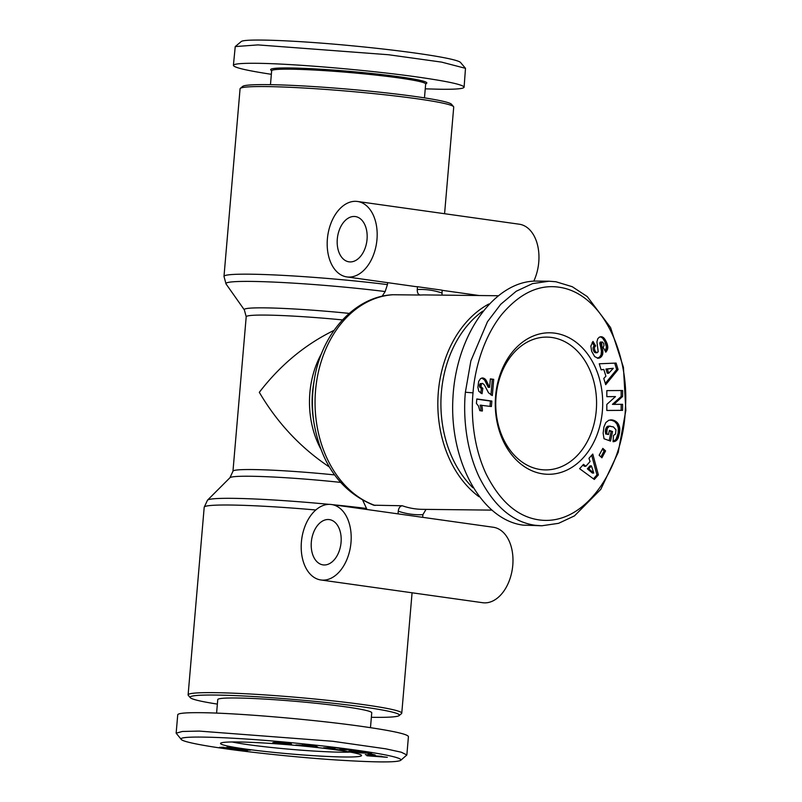 <?xml version="1.0" encoding="UTF-8"?>
<svg xmlns="http://www.w3.org/2000/svg" width="802" height="802" viewBox="0 0 802 802"><rect width="100%" height="100%" fill="white"/><g stroke="black" fill="none" stroke-linecap="round" stroke-linejoin="round"><path stroke-width="1.2" d="M350.985 542.523A38.095 24.672 98 0 1 320.89 579.976A38.095 24.672 98 0 1 301.402 541.972A38.095 24.672 98 0 1 331.497 504.518A38.095 24.672 98 0 1 350.985 542.523M320.89 579.976L482.684 602.713A38.095 24.672 -82 0 0 512.779 565.26A38.095 24.672 -82 0 0 493.29 527.255L331.497 504.518M551.816 337.482A66.396 50.416 -89.4 0 1 596.257 410.544A66.396 50.416 -89.4 0 1 545.41 469.902A66.396 50.416 -89.4 0 1 540.498 469.531A66.396 50.416 -89.4 0 1 496.057 396.469A66.396 50.416 -89.4 0 1 546.904 337.111A66.396 50.416 -89.4 0 1 551.816 337.482M399.155 715.564L401.501 713.6A107.217 6.807 -175.1 0 0 401.762 713.189A107.217 6.807 -175.1 0 0 364.699 704.808A107.217 6.807 -175.1 0 0 250.715 694.031A107.217 6.807 -175.1 0 0 188.109 694.873A107.217 6.807 -175.1 0 0 188.29 695.324L190.274 697.66A105.042 6.667 4.9 0 1 248.409 696.236A105.042 6.667 4.9 0 1 363.105 706.963A105.042 6.667 4.9 0 1 399.155 715.564A105.042 6.667 4.9 0 1 371.366 717.299M366.995 509.511L362.785 500.358M328.138 519.516A22.857 14.807 98 0 1 329.371 519.606A22.857 14.807 98 0 1 340.97 543.365A22.857 14.807 98 0 1 324.249 564.979A22.857 14.807 98 0 1 323.016 564.879A22.857 14.807 98 0 1 311.417 541.129A22.857 14.807 98 0 1 328.138 519.516M346.875 276.921A38.095 24.672 98 0 1 327.386 238.916A38.095 24.672 98 0 1 357.481 201.472A38.095 24.672 98 0 1 376.97 239.477A38.095 24.672 98 0 1 346.875 276.921L415.446 286.565A38.095 24.672 -82 0 0 417.501 286.715L417.261 289.522C417.18 292.84 418.203 294.675 420.338 295.036L392.83 294.745C354.624 296.469 321.442 333.782 314.324 379.677A104.671 79.468 90.6 0 0 313.843 422.133C321.031 464.037 340.96 491.726 373.642 505.2L402.273 505.761C400.078 506.082 398.744 507.887 398.253 511.195L398.033 513.871M488.829 304.008A107.217 81.403 90.6 0 0 438.343 391.837A107.217 81.403 90.6 0 0 478.984 496.719M533.791 281.151A38.095 24.672 -82 0 0 538.754 262.214A38.095 24.672 -82 0 0 519.265 224.209L357.481 201.472M354.123 216.47A22.857 14.807 98 0 1 355.356 216.56A22.857 14.807 98 0 1 366.955 240.309A22.857 14.807 98 0 1 350.223 261.923A22.857 14.807 98 0 1 348.99 261.833A22.857 14.807 98 0 1 337.391 238.084A22.857 14.807 98 0 1 354.123 216.47M382.113 296.269L385.171 291.547L387.446 284.6A107.217 6.807 -175.1 0 0 279.286 275.176A107.217 6.807 -175.1 0 0 223.989 276.399L240.069 88.771A107.217 6.807 4.9 0 1 240.329 88.36A107.217 6.807 4.9 0 1 305.793 88.12A107.217 6.807 4.9 0 1 416.669 98.716A107.217 6.807 4.9 0 1 453.541 106.646A107.217 6.807 4.9 0 1 453.721 107.087L444.579 213.713M334.003 330.384C305.111 344.489 280.209 365.141 259.317 392.318C277.332 422.955 300.68 447.847 329.351 466.985M350.344 752.106A66.396 4.221 4.9 0 1 248.199 744.667A66.396 4.221 4.9 0 1 232.159 741.98M424.469 97.864L425.661 83.969A77.283 4.912 -175.1 0 0 398.945 77.934A77.283 4.912 -175.1 0 0 316.78 70.165A77.283 4.912 -175.1 0 0 271.657 70.766L270.464 84.671M425.641 84.13L426.654 83.288A78.365 4.972 -175.1 0 0 399.747 76.862A78.365 4.972 -175.1 0 0 314.183 68.852A78.365 4.972 -175.1 0 0 270.795 69.924L271.647 70.927M271.357 74.305C246.535 70.516 233.883 67.538 233.402 65.383L235.237 46.576L257.933 44.902L388.509 54.736L441.611 62.115L465.491 68.33L464.097 87.187C463.736 88.721 456.077 89.413 441.14 89.273L425.24 88.852M233.402 65.383C233.773 63.849 241.422 63.157 256.359 63.298C292.239 63.569 369.201 70.125 417.812 77.062C447.887 81.363 463.315 84.741 464.097 87.187M453.541 106.646L451.556 104.3A105.042 6.667 -175.1 0 0 415.436 96.531A105.042 6.667 -175.1 0 0 306.805 86.155A105.042 6.667 -175.1 0 0 242.675 86.395L240.329 88.36M602.372 411.045A70.746 53.724 -89.4 0 1 542.964 473.892A70.746 53.724 -89.4 0 1 495.606 396.038A70.746 53.724 -89.4 0 1 555.024 333.191A70.746 53.724 -89.4 0 1 602.372 411.045M465.381 392.238C463.616 410.012 464.047 444.559 479.025 476.739C493.631 505.801 512.298 521.972 535.014 525.26L541.831 525.771L558.573 523.325L574.453 515.897L600.808 489.32L618.202 452.388L625.851 410.373L623.435 367.356L610.553 327.517L587.275 296.6L572.247 286.705L555.886 281.743L549.069 281.221L532.538 283.607L516.177 291.276L500.699 304.319L487.476 321.722L470.864 360.9L465.381 392.238L473.02 392.86C471.325 409.932 471.776 443.195 486.082 473.902C499.566 500.739 516.638 515.977 537.29 519.616C584.889 528.067 623.735 467.275 625.349 408.679C629.47 355.035 603.224 293.983 559.796 287.317C539.155 284.028 519.726 293.171 501.521 314.745C480.919 340.83 474.223 375.226 473.02 392.86M549.069 281.221L537.029 281.091C495.125 280.209 456.348 333.792 452.97 397.281C449.04 460.719 481.32 519.686 522.974 525.12L541.831 525.771M472.929 487.766A105.042 79.749 -89.4 0 1 441.411 392.078A105.042 79.749 -89.4 0 1 482.674 311.176M337.081 750A70.746 4.491 4.9 0 1 361.411 755.233A70.746 4.491 4.9 0 1 322.254 756.196A70.746 4.491 4.9 0 1 245.001 748.968A70.746 4.491 4.9 0 1 220.71 743.173A70.746 4.491 4.9 0 1 263.908 743.003A70.746 4.491 4.9 0 1 337.081 750M216.59 713.118L217.753 699.595A77.283 4.912 4.9 0 1 262.876 698.983A77.283 4.912 4.9 0 1 345.04 706.752A77.283 4.912 4.9 0 1 371.747 712.798L370.474 727.655M400.729 760.316L406.855 754.973L401.291 752.216L385.722 748.817L332.77 741.279L199.107 731.083L182.355 731.474L176.149 733.168L181.292 739.484C183.488 742.311 210.575 746.712 225.522 748.747C240.62 751.053 291.908 757.118 337.071 760.015C375.988 762.441 397.211 762.542 400.729 760.316C404.559 756.787 356.679 749.138 298.865 743.434C242.114 737.639 175.889 734.642 181.292 739.484M406.855 754.973L408.429 736.577C407.647 734.131 392.218 730.752 362.143 726.452C313.532 719.514 236.57 712.958 200.69 712.687C185.753 712.547 178.104 713.239 177.733 714.772L176.149 733.168M217.362 704.096A105.042 6.667 4.9 0 1 190.274 697.66M245.242 750.602L233.362 749.379L250.495 750.111L241.993 750.01A10.897 0.692 4.9 0 1 247.427 750.632L245.272 750.351M241.993 750.01L242.044 749.479M238.124 749.94L238.164 749.429M239.347 750.03L239.397 749.449M240.59 750.131L240.65 749.459M241.492 750.211L241.552 749.469M225.262 747.925L232.961 748.797L219.537 747.324L233.372 748.076L226.966 747.173L229.853 747.203L242.164 748.938L225.262 747.925M233.412 748.366L233.472 747.715M234.735 748.477L234.785 747.895M235.938 748.577L235.978 748.066M221.843 747.755L221.893 747.153M222.936 747.915L222.996 747.203M223.507 747.985L223.568 747.243M285.412 743.805L273.943 742.261L284.058 742.712L291.226 743.735L279.858 742.692L290.605 743.975L291.557 744.346L289.833 744.416L272.77 742.652L284.389 743.825L285.452 743.334M346.634 749.178L351.607 749.82L339.928 749.92L334.955 749.279L334.985 748.396L323.597 747.805L335.286 747.715L340.208 748.346L340.168 749.228L346.634 749.178M371.045 754.712L368.128 753.96L372.288 754.221L375.206 754.973L371.045 754.712L371.085 754.141M366.865 755.765L370.163 755.955L365.311 754.622L387.346 757.309L366.865 755.765M367.847 752.226L371.677 752.948L370.283 753.198L354.574 751.594L367.877 753.148L361.121 752.938L348.95 751.063L367.847 752.226M311.326 746.532L295.868 744.998L314.675 745.509L317.863 747.183L311.326 746.532L311.447 745.188M311.046 746.281L311.146 745.158M302.244 745.629L302.304 744.908M303.948 745.579L304.008 744.888M310.063 745.409L306.264 745.509L310.695 745.95L310.093 745.058M310.695 745.95L310.765 745.128M306.264 745.509L306.314 744.857M350.203 751.474L350.253 750.893M350.725 751.574L350.785 750.883M351.326 751.685L351.386 750.883M352.028 751.795L352.098 750.903M352.289 751.845L352.369 750.903M353.01 751.955L353.101 750.923M353.732 752.055L353.822 750.943M354.454 752.166L354.554 750.973M361.121 752.938L361.191 752.116M354.534 751.604L354.584 750.973M354.574 751.594L354.624 750.983M354.815 751.574L354.865 750.993M355.206 751.554L355.256 751.013M355.767 751.554L355.807 751.033M370.283 753.198L370.334 752.637M370.163 755.955L370.243 755.123M381.662 756.627L374.033 755.885L381.692 756.296M328.569 748.446L328.63 747.765M334.985 748.396L335.046 747.715M334.955 749.279L335.086 747.715M339.928 749.92L340.058 748.326M276.028 742.672L276.078 742.131M276.68 742.762L276.73 742.161M277.432 742.852L277.492 742.201M278.304 742.953L278.364 742.251M279.266 743.053L279.327 742.321M285.602 744.196L285.672 743.364M286.474 744.256L286.545 743.454M287.276 744.306L287.347 743.544M287.467 744.316L287.527 743.564M288.349 744.366L288.409 743.665M289.141 744.396L289.201 743.765M289.833 744.416L289.883 743.855M481.531 405.16A10.897 8.281 -89.4 0 1 482.353 411.025L479.817 410.664L478.553 406.153L476.428 403.426L476.809 398.955L491.857 401.07L491.385 406.544L480.107 405.15A10.897 8.281 90.6 0 1 480.949 410.825M489.982 406.353L490.433 401.05L476.799 399.135M491.857 401.07L490.433 401.05M479.506 386.684L480.017 383.857L482.654 383.376L481.431 383.877L480.919 386.704L479.506 386.684L481.421 388.348L480.699 393.14M480.819 385.471L479.406 385.461M480.919 384.86L479.506 384.84M481.431 383.877L480.017 383.857M481.741 383.607L480.328 383.587M480.919 386.704L482.834 388.358L482.032 393.732L478.794 391.296L477.892 387.336L478.664 381.391L480.598 378.544L482.964 377.973L485.461 379.366L489.641 387.316L490.363 378.875L493.711 379.346L492.328 395.576L488.508 392.759L484.468 385.08L482.654 383.376M490.954 394.965L492.298 379.336L490.353 379.065M493.711 379.346L492.298 379.336M489.641 387.316L488.228 387.306L484.598 380.038L481.832 378.043M489.38 386.875L487.967 386.855M488.859 385.892L487.446 385.882M488.418 384.93L487.004 384.92M487.837 383.557L486.423 383.546M487.736 383.306L486.323 383.296M487.155 382.033L485.731 382.013M486.573 380.95L485.16 380.94M486.012 380.048L484.598 380.038M485.461 379.366L484.047 379.346M484.729 378.714L483.315 378.694M483.877 378.223L482.463 378.203M482.964 377.973L482.223 377.973M482.834 388.358L481.421 388.348M482.804 388.358L481.39 388.338M481.791 387.857L480.378 387.847M481.16 387.226L479.746 387.206M595.696 345.963C594.272 346.895 594.112 348.649 595.204 351.216L596.498 352.649L598.212 351.787L596.919 341.802L597.811 338.675L599.435 337.091L601.801 336.76L603.685 337.802L607.124 343.617L607.746 348.419L605.821 352.188L603.124 347.306L603.966 345.682L603.706 343.557L602.563 342.053L601.59 342.203L602.673 354.294L601.069 357.02L598.051 358.273L594.643 356.559L591.655 351.256L590.863 346.083L592.969 341.421L595.696 345.963L594.282 345.953L592.187 342.464M596.277 352.549L597.229 352.72M622.583 404.318L622.573 410.363L606.813 410.474L606.813 404.419L615.485 396.599L606.823 396.659L606.823 390.614L622.593 390.514L622.583 396.499L613.861 404.378L622.583 404.318M599.144 455.245L602.813 448.368L605.58 450.914L601.911 457.792L599.144 455.245M583.535 464.348L585.811 466.283L590.051 461.561L588.959 458.303L592.778 454.062L598.372 474.934L594.302 479.456L579.625 468.689L583.535 464.348M619.535 432.849L617.329 439.516L615.194 441.3L613.049 441.712L613.51 435.456L615.535 434.012L615.966 429.772L613.44 426.935L609.43 426.183L607.254 428.418L606.813 432.438L607.064 434.012L608.497 434.524L609.38 430.393L612.538 431.526L610.512 441.09L604.036 438.754L603.134 433.22L603.926 426.945L605.831 422.544L608.959 420.158L613.71 420.288L617.65 423.015L619.605 427.326L619.535 432.849L618.121 432.839L618.332 428.168L616.888 423.927L614.502 421.401L610.452 419.847M603.786 378.474L605.901 376.198L603.826 369.461L601.119 369.842L599.254 363.777L616.096 363.085L618.081 369.552L605.7 384.679L603.786 378.474M605.309 383.406L616.668 369.532L614.703 363.146M618.081 369.552L616.668 369.532M601.059 369.632L603.826 369.461M613.289 368.298L605.961 369.03L607.254 373.241L608.678 373.261L613.289 368.298L607.375 369.04L608.678 373.261M607.375 369.04L605.961 369.03M619.324 433.932L617.911 433.922L618.121 432.839M619.695 431.787L618.272 431.777M619.796 430.794L618.382 430.784M619.846 429.862L618.422 429.842M619.826 428.99L618.412 428.97M619.756 428.188L618.332 428.168M619.605 427.326L618.192 427.306M619.385 426.403L617.961 426.383M619.084 425.521L617.67 425.501M618.723 424.699L617.309 424.689M618.302 423.937L616.888 423.927M617.811 423.225L616.387 423.215M617.65 423.015L616.237 423.005M617.119 422.433L615.695 422.413M616.538 421.892L615.124 421.872M615.916 421.411L614.502 421.401M615.244 420.99L613.831 420.98M614.532 420.619L613.119 420.609M613.771 420.308L612.347 420.298M613.71 420.288L612.287 420.268M612.939 420.058L611.515 420.047M612.177 419.907L610.763 419.887M609.189 440.609L611.124 431.516L609.279 430.854M612.538 431.526L611.124 431.516M608.497 434.524L605.65 433.992L605.52 429.501L607.304 426.474L610.061 426.083M607.064 434.012L605.65 433.992M606.954 433.441L605.54 433.421M606.813 432.438L605.39 432.428M606.753 431.586L605.33 431.566M606.753 431.456L605.33 431.436M606.793 430.494L605.37 430.473M606.944 429.511L605.52 429.501M606.964 429.381L605.55 429.371M607.254 428.418L605.841 428.408M607.645 427.616L606.232 427.606M608.137 426.975L606.713 426.965M608.718 426.494L607.304 426.474M608.858 426.413L607.445 426.403M609.43 426.183L608.006 426.173M613.731 441.671L613.049 441.671M614.482 441.531L613.069 441.511L615.916 439.496L617.911 433.922M615.194 441.3L613.771 441.28M615.826 440.97L614.412 440.95M616.187 440.719L614.773 440.699M616.798 440.168L615.385 440.158M617.329 439.516L615.916 439.496M617.811 438.744L616.397 438.734M617.921 438.554L616.507 438.544M618.222 437.882L616.798 437.872M618.502 437.09L617.089 437.07M618.783 436.168L617.37 436.158M619.064 435.115L617.65 435.095M585.811 466.283L584.397 466.273L582.924 465.02M593.44 478.824L596.949 474.914L591.686 455.265M598.372 474.934L596.949 474.914M592.337 473.04L587.365 468.819L590.011 465.872L591.425 465.882L588.778 468.839L593.751 473.05L592.337 473.04M588.778 468.839L587.365 468.819M593.751 473.05L591.425 465.882M600.959 456.909L604.167 450.904L602.352 449.23M605.58 450.914L604.167 450.904M622.573 410.363L621.159 410.353L621.169 404.328M613.861 404.378L612.437 404.358L621.169 396.489L621.179 390.524M622.583 396.499L621.169 396.489M606.823 396.629L615.485 396.599M606.813 410.444L621.159 410.353M606.282 341.652L604.868 341.632L602.753 338.264L600.437 336.76M606.122 341.321L604.708 341.301M605.63 340.389L604.217 340.379M605.139 339.567L603.726 339.557M604.658 338.865L603.234 338.855M604.167 338.274L602.753 338.264M603.685 337.802L602.262 337.782M603.174 337.401L601.761 337.381M602.482 337L601.069 336.99M601.801 336.76L600.538 336.74M594.863 352.529L593.791 351.196C592.688 348.629 592.858 346.885 594.282 345.953M595.716 352.028L594.302 352.018M595.204 351.216L593.791 351.196M597.33 358.203L599.655 357L601.079 354.815L601.45 351.065L599.806 342.975L600.427 342.033L602.563 342.053M598.813 358.213L597.4 358.193M599.535 358.003L598.112 357.993M600.217 357.672L598.793 357.662M600.868 357.191L599.445 357.181M601.069 357.02L599.655 357M601.64 356.389L600.227 356.379M602.122 355.667L600.698 355.647M602.502 354.835L601.079 354.815M602.673 354.294L601.249 354.283M602.843 353.401L601.43 353.391M602.924 352.429L601.51 352.409M602.893 351.366L601.48 351.346M602.863 351.075L601.45 351.065M602.773 350.354L601.36 350.334M602.633 349.532L601.219 349.512M602.442 348.619L601.029 348.599M602.212 347.617L600.788 347.597M601.931 346.514L600.508 346.494M601.46 344.83L600.046 344.81M601.239 343.767L599.816 343.757M601.209 343.086L599.796 343.066M601.219 342.985L599.806 342.975M601.59 342.203L600.177 342.193M601.851 342.043L600.427 342.033M606.282 351.637L605.51 351.627M605.219 351.106L606.422 347.096L604.868 341.632M606.813 350.885L605.4 350.865M607.234 350.083L605.821 350.073M607.535 349.271L606.122 349.251M607.746 348.419L606.322 348.409M607.826 347.547L606.412 347.537M607.836 347.106L606.422 347.096M607.766 346.294L606.352 346.274M607.635 345.431L606.222 345.411M607.415 344.539L606.001 344.529M607.124 343.617L605.7 343.597M606.743 342.644L605.33 342.624M235.237 46.576L241.111 41.644C243.868 38.155 300.479 40.772 351.557 45.744C408.258 51.127 456.94 58.466 460.538 62.476L465.491 68.33M387.446 284.6L387.617 282.655M441.992 295.116L442.143 290.184L417.501 286.715M422.664 517.33L422.895 514.663L426.032 509.38M188.109 694.873L204.199 507.245A107.217 6.807 4.9 0 1 315.808 509.982M334.544 474.904A81.634 5.183 -175.1 0 0 232.961 471.245L229.963 477.711A84.18 5.343 4.9 0 1 340.529 482.383M366.574 508.468A104.671 6.647 -175.1 0 0 333.141 504.749M329.181 504.368A104.671 6.647 -175.1 0 0 207.507 500.157L229.963 477.711M491.415 510.112L422.423 509.34A107.217 81.403 -89.4 0 1 414.484 508.739A107.217 81.403 -89.4 0 1 402.273 505.761M398.253 511.195A112.661 85.533 90.6 0 0 410.474 514.112A112.661 85.533 90.6 0 0 422.895 514.663M420.338 295.036A107.217 81.403 -89.4 0 1 424.819 294.925L497.761 295.738M375.095 505.46A107.217 81.403 -89.4 0 1 315.557 390.454A107.217 81.403 -89.4 0 1 393.16 294.735M441.902 292.991A112.661 85.533 90.6 0 0 429.682 290.073A112.661 85.533 90.6 0 0 417.261 289.522M232.961 471.245L246.204 316.77A81.634 5.183 4.9 0 1 342.474 319.908M349.201 313.392A84.18 5.343 -175.1 0 0 244.349 309.893L226.044 283.948A104.671 6.647 4.9 0 1 277.322 282.254A104.671 6.647 4.9 0 1 385.171 291.547M488.819 385.812L487.405 385.802M601.6 345.311L600.177 345.291M321.652 353.361A81.634 61.985 90.6 0 0 320.589 448.609M313.843 422.133L313.241 417.972A84.18 63.919 -89.4 0 1 313.622 383.817L314.324 379.677M246.204 316.77L244.349 309.893M596.909 352.76L595.495 352.74M226.044 283.948L223.989 276.399M479.275 295.537L442.133 290.314M204.199 507.245L207.507 500.157M401.762 713.189L412.078 592.788"/></g></svg>
